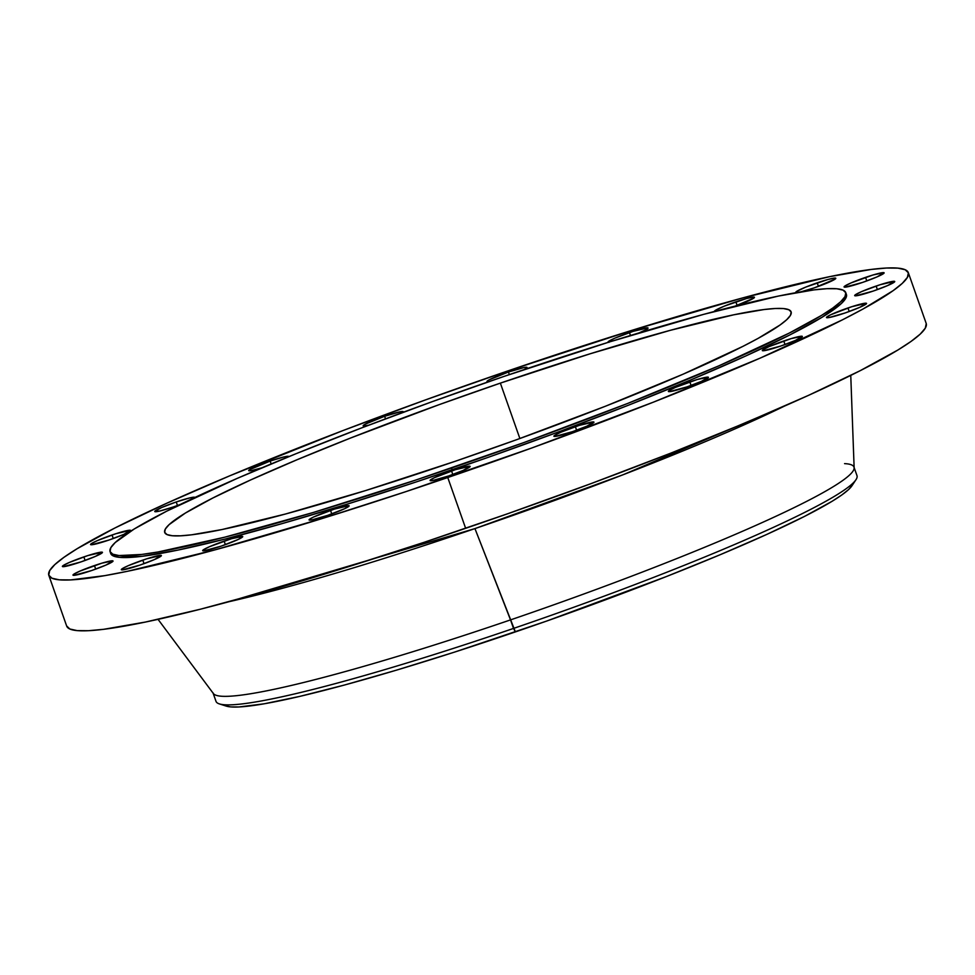 <?xml version="1.0" encoding="UTF-8"?>
<svg xmlns="http://www.w3.org/2000/svg" width="975" height="975" viewBox="0 0 975 975"><rect width="100%" height="100%" fill="white"/><g stroke="black" fill="none" stroke-linecap="round" stroke-linejoin="round"><path stroke-width="1.46" d="M224.128 541.101A21.231 1.889 160.6 0 1 242.726 536.543A21.231 1.889 160.6 0 1 221.264 546.097L238.522 539.309L242.58 536.408L231.672 538.675L209.576 546.67L203.373 549.815L202.702 550.436L203.678 550.875L221.264 546.097A21.231 1.889 160.6 0 1 202.666 550.656A21.231 1.889 160.6 0 1 224.128 541.101L225.383 544.647L224.128 541.101M142.789 560.125A21.231 1.889 160.6 0 1 161.387 555.567A21.231 1.889 160.6 0 1 139.912 565.11L154.464 559.553L161.241 555.433L146.652 558.833L128.237 565.683L122.021 568.827L121.461 569.802L122.338 569.888L139.912 565.11A21.231 1.889 160.6 0 1 121.314 569.668A21.231 1.889 160.6 0 1 142.789 560.125L144.032 563.66L142.789 560.125M94.441 565.561A21.231 1.889 160.6 0 1 113.039 561.003A21.231 1.889 160.6 0 1 91.577 570.558L106.129 565L112.893 560.869L101.985 563.136L79.889 571.131L73.686 574.275L73.125 575.25L73.99 575.335L91.577 570.558A21.231 1.889 160.6 0 1 72.979 575.116A21.231 1.889 160.6 0 1 94.441 565.561L95.696 569.107L94.441 565.561M83.85 556.908A21.231 1.889 160.6 0 1 102.448 552.35A21.231 1.889 160.6 0 1 80.974 561.905L95.538 556.335L102.302 552.216L87.726 555.616L69.298 562.465L63.082 565.622L62.522 566.597L63.399 566.67L80.974 561.905A21.231 1.889 160.6 0 1 62.388 566.451A21.231 1.889 160.6 0 1 83.85 556.908L85.093 560.454L83.85 556.908M112.028 534.995A21.231 1.889 160.6 0 1 130.626 530.437A21.231 1.889 160.6 0 1 109.151 539.979L123.715 534.422L130.479 530.303L115.903 533.703L97.476 540.552L91.272 543.697L90.602 544.318L91.577 544.757L109.151 539.979A21.231 1.889 160.6 0 1 90.565 544.538A21.231 1.889 160.6 0 1 112.028 534.995L113.271 538.529L112.028 534.995M194.781 497.628L189.942 497.859L176.219 501.967L177.474 505.501L176.219 501.967A21.231 1.889 160.6 0 1 194.817 497.408A21.231 1.889 160.6 0 1 194.829 497.494M180.046 504.55A21.231 1.889 160.6 0 1 173.355 506.951L181.106 504.148M288.71 456.727L283.871 456.958L270.16 461.053L271.172 463.929L270.16 461.053A21.231 1.889 160.6 0 1 288.746 456.495A21.231 1.889 160.6 0 1 288.734 456.69M402.517 412.559L403.077 411.584L400.615 411.706L384.625 416.276L385.539 418.848L384.625 416.276A21.231 1.889 160.6 0 1 403.223 411.718A21.231 1.889 160.6 0 1 402.626 412.486M488.572 381.725A21.231 1.889 160.6 0 1 486.976 381.554A21.231 1.889 160.6 0 1 508.438 372.011L509.352 374.595L508.438 372.011A21.231 1.889 160.6 0 1 527.036 367.453A21.231 1.889 160.6 0 1 524.002 369.635L526.987 367.673L524.416 367.429L508.438 372.011L489.084 379.86L487.013 381.335L489.584 381.566M608.278 342.31A21.231 1.889 160.6 0 1 607.998 342.128A21.231 1.889 160.6 0 1 629.46 332.585L630.484 335.485L629.46 332.585A21.231 1.889 160.6 0 1 648.058 328.027A21.231 1.889 160.6 0 1 639.088 332.889L645.95 329.721L647.912 327.88L633.336 331.293L614.908 338.142L608.705 341.287L608.034 341.908L609.009 342.347M714.431 311.464A21.231 1.889 160.6 0 1 714.382 311.403A21.231 1.889 160.6 0 1 735.857 301.848L737.1 305.394L735.857 301.848A21.231 1.889 160.6 0 1 754.455 297.29A21.231 1.889 160.6 0 1 735.004 306.15L753.748 298.131L754.309 297.156L753.431 297.082L746.716 298.472L724.51 306.065L716.503 309.709L714.529 311.537M796.343 292.61A21.231 1.889 160.6 0 1 795.734 292.39A21.231 1.889 160.6 0 1 817.196 282.835L818.452 286.382L817.196 282.835A21.231 1.889 160.6 0 1 835.794 278.277A21.231 1.889 160.6 0 1 814.332 287.832L835.088 279.118L835.758 278.497L834.783 278.07L828.068 279.459L805.85 287.052L796.441 291.549L795.771 292.171L796.746 292.598M865.544 277.387A21.231 1.889 160.6 0 1 884.13 272.829A21.231 1.889 160.6 0 1 862.668 282.384L877.22 276.827L883.984 272.695L873.076 274.962L850.98 282.957L844.777 286.102L844.216 287.077L845.093 287.162L862.668 282.384A21.231 1.889 160.6 0 1 844.07 286.942A21.231 1.889 160.6 0 1 865.544 277.387L866.787 280.934L865.544 277.387M876.135 286.053A21.231 1.889 160.6 0 1 894.733 281.495A21.231 1.889 160.6 0 1 873.271 291.05L887.823 285.48L894.587 281.361L880.011 284.761L861.583 291.61L855.38 294.767L854.709 295.376L855.684 295.815L873.271 291.05A21.231 1.889 160.6 0 1 854.673 295.596A21.231 1.889 160.6 0 1 876.135 286.053L877.39 289.599L876.135 286.053M847.957 307.966A21.231 1.889 160.6 0 1 866.556 303.408A21.231 1.889 160.6 0 1 845.093 312.963L859.645 307.393L866.409 303.274L851.833 306.686L830.7 314.754L826.532 317.302L829.103 317.533L845.093 312.963A21.231 1.889 160.6 0 1 826.495 317.521A21.231 1.889 160.6 0 1 847.957 307.966L849.213 311.512L847.957 307.966M783.766 340.994A21.231 1.889 160.6 0 1 802.352 336.436A21.231 1.889 160.6 0 1 780.89 345.991L795.442 340.421L802.218 336.302L791.298 338.569L769.202 346.552L762.998 349.708L762.438 350.683L763.315 350.756L780.89 345.991A21.231 1.889 160.6 0 1 762.292 350.549A21.231 1.889 160.6 0 1 783.766 340.994L785.009 344.541L783.766 340.994M689.825 381.895A21.231 1.889 160.6 0 1 708.423 377.337A21.231 1.889 160.6 0 1 686.961 386.892L701.513 381.335L708.277 377.203L697.369 379.47L675.273 387.465L669.069 390.609L668.509 391.584L669.374 391.67L686.961 386.892A21.231 1.889 160.6 0 1 668.362 391.45A21.231 1.889 160.6 0 1 689.825 381.895L691.08 385.442L689.825 381.895M575.36 426.684A21.231 1.889 160.6 0 1 593.958 422.126A21.231 1.889 160.6 0 1 572.483 431.669L587.035 426.112L593.812 421.992L579.223 425.393L560.808 432.242L554.592 435.386L554.032 436.361L554.909 436.447L572.483 431.669A21.231 1.889 160.6 0 1 553.885 436.227A21.231 1.889 160.6 0 1 575.36 426.684L576.603 430.219L575.36 426.684M330.525 510.376A21.231 1.889 160.6 0 1 349.123 505.818A21.231 1.889 160.6 0 1 327.649 515.373L344.918 508.584L348.977 505.684L334.401 509.096L313.268 517.164L309.099 519.712L311.671 519.943L327.649 515.373A21.231 1.889 160.6 0 1 309.063 519.931A21.231 1.889 160.6 0 1 330.525 510.376L331.768 513.923L330.525 510.376M451.547 470.949A21.231 1.889 160.6 0 1 470.145 466.391A21.231 1.889 160.6 0 1 448.683 475.946L463.235 470.377L469.999 466.257L455.423 469.67L434.289 477.738L430.121 480.285L432.693 480.517L448.683 475.946A21.231 1.889 160.6 0 1 430.085 480.504A21.231 1.889 160.6 0 1 451.547 470.949L452.802 474.496L451.547 470.949M784.509 406.075L622.928 474.813L474.947 528.596A371.158 32.992 160.6 0 1 228.893 601.733L474.947 528.596L510.522 619.893A339.788 30.201 160.6 0 1 213.001 692.823L215.999 701.342A339.788 30.201 -19.4 0 0 513.52 628.424A339.788 30.201 160.6 0 1 219.338 703.889L226.212 706.095A333.986 29.689 -19.4 0 0 515.385 631.91L474.947 528.596A371.158 32.992 160.6 0 0 784.509 406.075M158.048 619.344L213.403 693.566A339.788 30.201 -19.4 0 0 510.522 619.893A339.788 30.201 -19.4 0 0 854.137 467.927L850.761 375.399M447.769 477.531A455.617 40.499 160.6 0 1 48.811 575.311A455.617 40.499 160.6 0 1 509.352 370.415L632.519 330.172L742.426 297.997L829.603 276.668L871.284 269.429L886.555 268.027L897.89 268.137L905.178 269.734L908.371 272.817L907.408 277.363L902.326 283.323L893.161 290.635L862.985 309.026L842.254 319.922L760.025 358.178L653.567 402.09L532.021 447.903L405.88 491.644L324.602 517.786L214.695 549.961L127.518 571.277L104.873 575.628L70.566 579.918L59.231 579.82L51.931 578.212L48.75 575.128L49.701 570.582L54.783 564.635L63.948 557.322L77.11 548.73L114.855 528.023L166.579 503.332L230.295 475.581L342.895 430.597L425.088 400.055L509.352 370.415A455.617 40.499 160.6 0 1 908.31 272.634A455.617 40.499 160.6 0 1 447.769 477.531L465.648 528.316L447.769 477.531M48.811 575.311L66.69 626.096A455.617 40.499 -19.4 0 0 465.648 528.316A455.617 40.499 -19.4 0 0 926.189 323.42L908.31 272.634M451.559 468A389.976 34.661 160.6 0 1 110.09 551.692A389.976 34.661 160.6 0 1 504.27 376.326L609.692 341.872L703.767 314.328L778.391 296.071L814.076 289.88L827.129 288.685L836.83 288.771L843.082 290.136L845.8 292.78L844.984 296.668L840.633 301.775L832.796 308.027L821.535 315.388L789.226 333.097L718.843 365.844L627.705 403.431L523.685 442.638L415.716 480.078L313.097 512.533L224.677 537.201L158.072 551.972L141.765 554.446L118.999 555.555L112.759 554.178L110.029 551.533L110.845 547.645L115.196 542.551L134.306 528.938L166.615 511.217L236.998 478.481L295.9 453.765L361.798 427.83L432.157 401.688L504.27 376.326A389.976 34.661 160.6 0 1 845.752 292.622A389.976 34.661 160.6 0 1 451.559 468L452.205 469.816L451.559 468M110.09 551.692L110.723 553.508A389.976 34.661 -19.4 0 0 452.205 469.816A389.976 34.661 -19.4 0 0 846.398 294.438L845.752 292.622M500.358 383.126A332.061 29.518 160.6 0 1 791.127 311.866A332.061 29.518 160.6 0 1 455.471 461.199A332.061 29.518 160.6 0 1 164.714 532.46A332.061 29.518 160.6 0 1 500.358 383.126L519.87 438.518L500.358 383.126L438.957 404.722L350.378 438.104L296.985 459.773L250.551 479.992L212.855 497.993L185.335 513.082L169.065 524.672L165.36 529.011L164.665 532.326L166.993 534.568L172.307 535.738L180.57 535.811L191.685 534.8L222.068 529.523L285.614 513.983L365.71 490.535L455.471 461.199L516.884 439.603L605.463 406.222L683.061 374.205L742.987 346.332L758.099 338.386L780.085 324.98L786.764 319.654L790.469 315.315L791.164 312L788.848 309.745L783.534 308.575L775.271 308.502L764.144 309.526L733.761 314.803L670.227 330.342L590.131 353.791L500.358 383.126M176.219 501.967L161.667 507.524L154.806 511.29L159.644 511.058L173.355 506.951A21.231 1.889 160.6 0 1 154.757 511.509A21.231 1.889 160.6 0 1 176.219 501.967M270.16 461.053L249.393 469.767L248.832 470.742L251.306 470.62L261.909 467.817A21.231 1.889 160.6 0 1 248.686 470.608A21.231 1.889 160.6 0 1 270.16 461.053M384.625 416.276L365.272 424.137L363.309 425.965L368.599 425.234A21.231 1.889 160.6 0 1 363.163 425.831A21.231 1.889 160.6 0 1 384.625 416.276M800.621 291.927L814.332 287.832A21.231 1.889 160.6 0 1 801.438 291.732M110.675 553.349L113.393 555.994L119.645 557.371L142.411 556.25L178.084 550.058L225.322 539.017L282.275 523.563L346.783 504.27L416.349 481.894L488.304 457.299L559.894 431.413L628.351 405.247L691.056 379.799L745.582 356.058L789.86 334.913L822.169 317.192L841.279 303.578L845.63 298.484L846.446 294.596M66.629 625.913L69.822 628.997L77.11 630.606L88.445 630.703L103.716 629.302L145.397 622.062L200.582 609.168L267.126 591.106L342.481 568.571L423.759 542.429L507.829 513.691L591.459 483.454L671.446 452.875L744.705 423.15L808.421 395.399L860.145 370.707L897.89 350.013L911.052 341.421L920.217 334.108L925.299 328.148L926.25 323.602M844.569 463.625A339.788 30.201 160.6 0 1 853.978 467.098A339.788 30.201 160.6 0 1 510.522 619.893L513.52 628.424A339.788 30.201 -19.4 0 0 856.976 475.617L853.978 467.098M855.977 479.7A339.788 30.201 160.6 0 1 513.52 628.424L515.385 631.91A333.986 29.689 -19.4 0 0 851.992 485.721L855.977 479.7M225.225 705.717L230.575 706.899L238.875 706.973L264.03 703.828L299.703 696.406L344.541 685.011L396.801 670.057L454.484 652.129L546.305 621.185L666.242 576.615L719.94 554.824L766.655 534.483L804.57 516.384L832.248 501.211L841.888 494.91L848.603 489.548L852.333 485.184"/></g></svg>
